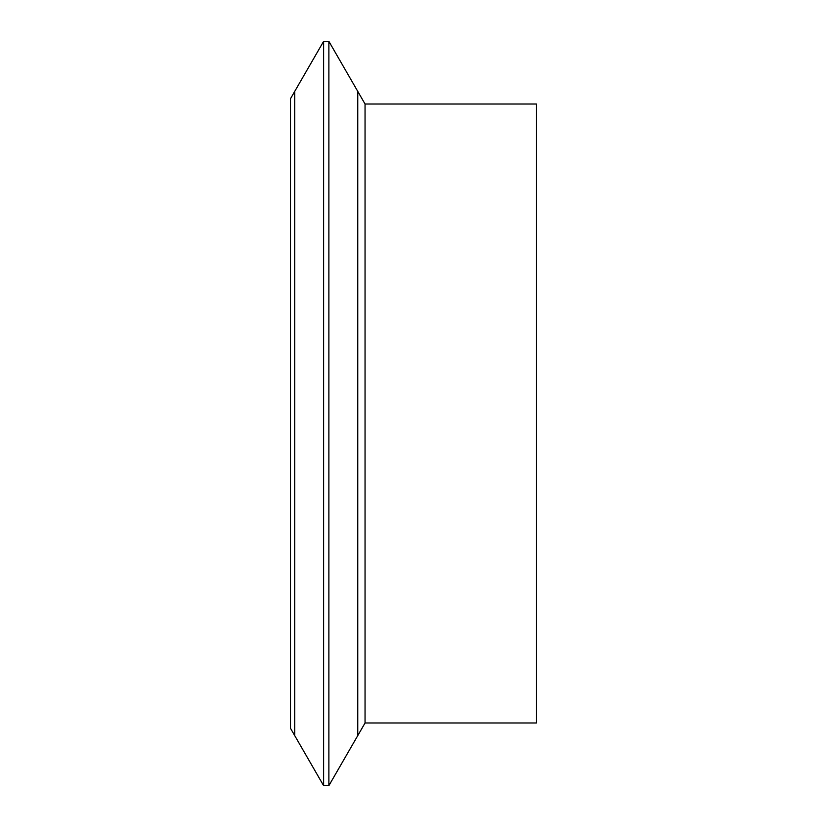 <?xml version="1.0" encoding="UTF-8"?>
<svg xmlns="http://www.w3.org/2000/svg" width="827" height="827" viewBox="0 0 827 827"><rect width="100%" height="100%" fill="white"/><g stroke="black" fill="none" stroke-linecap="round" stroke-linejoin="round"><path stroke-width="1.24" d="M323.615 785.65L323.615 41.35L294.722 91.394L294.722 413.5L294.722 91.394L290.504 98.702L290.504 728.298L294.722 735.606L294.722 413.5L294.722 735.606L323.615 785.65L328.877 785.65L328.877 41.35L323.615 41.35M365.048 104.006L536.496 104.006L536.496 722.994L365.048 722.994L365.048 104.006L357.76 91.394L357.76 735.606L357.76 91.394L328.877 41.35M365.048 722.994L328.877 785.65"/></g></svg>
